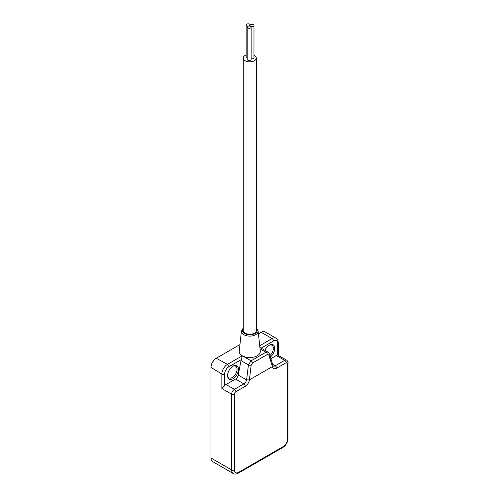 <?xml version="1.0" encoding="UTF-8"?>
<svg xmlns="http://www.w3.org/2000/svg" width="499" height="499" viewBox="0 0 499 499"><rect width="100%" height="100%" fill="white"/><g stroke="black" fill="none" stroke-linecap="round" stroke-linejoin="round"><path stroke-width="0.75" d="M239.252 351.109A10.535 6.082 0 0 0 242.321 355.787A10.535 6.082 0 0 0 254.103 357.028A10.535 6.082 0 0 0 260.291 351.109L258.126 330.98A8.371 4.834 180 0 1 253.211 335.684A8.371 4.834 180 0 1 243.849 334.698A8.371 4.834 180 0 1 241.416 330.98L239.252 351.109M259.711 345.745L272.105 338.59A7.89 4.553 -60 0 1 276.053 338.197L265.162 331.91A7.89 4.553 120 0 0 261.214 332.303L258.438 333.9M239.957 344.578L216.547 358.089A7.89 4.553 120 0 0 210.965 367.757L210.965 458.007A7.89 4.553 120 0 0 212.599 461.619L233.264 473.551A7.89 4.553 -60 0 1 231.63 469.939L210.965 458.007M269.884 355.612A6.712 3.873 120 0 0 271.961 345.258A6.712 3.873 120 0 0 268.942 345.408M238.204 375.067L241.011 360.59A3.948 2.277 -60 0 1 241.298 359.598L228.835 366.796A5.913 3.418 120 0 0 224.65 374.044L224.65 385.752A3.948 2.277 -60 0 1 226.041 384.517L235.497 379.059A3.948 2.277 120 0 0 238.204 375.067L246.575 379.901L249.381 379.889L272.479 366.559L273.009 365.374L269.273 353.716L268.019 352.082M224.65 385.752L221.855 388.546L221.855 374.044L210.965 367.432A7.497 4.329 -60 0 1 216.267 358.251A7.497 4.329 -60 0 1 216.273 358.251L227.438 364.376L242.321 355.787L241.298 359.598M227.581 375.154A6.712 3.873 120 0 0 228.96 377.837A6.712 3.873 120 0 0 232.316 377.506A6.712 3.873 120 0 0 236.701 371.593A6.712 3.873 120 0 0 235.671 366.21A6.712 3.873 120 0 0 232.659 366.36M233.027 378.735A7.716 4.454 -60 0 1 227.569 375.585A7.716 4.454 -60 0 1 233.027 366.135A7.716 4.454 -60 0 1 238.478 369.285A7.716 4.454 -60 0 1 233.027 378.735M270.857 358.65L276.29 355.506A3.948 2.277 -60 0 1 277.687 355.138L277.687 343.424A5.913 3.418 120 0 0 273.502 341.01L261.17 348.127M264.913 350.286A7.716 4.454 -60 0 1 269.31 345.183A7.716 4.454 -60 0 1 274.743 347.747A7.716 4.454 -60 0 1 270.346 357.072M249.4 379.882A5.919 3.418 -60 0 1 245.271 386.313L235.815 391.771A1.971 1.135 120 0 0 234.418 394.185L234.418 469.939A5.913 3.418 120 0 0 238.603 472.353L283.27 446.561A5.913 3.418 120 0 0 287.455 439.32L287.455 363.565A1.971 1.135 120 0 0 286.064 362.761L276.608 368.218A5.919 3.418 -60 0 1 272.479 366.559L268.786 354.982L267.339 354.496L252.438 363.097L251.178 365.149A1.977 0.73 -173 0 1 248.433 364.875L251.047 360.827L265.948 352.219L267.957 352.045L259.898 347.46M272.679 364.339L275.211 365.804L284.667 360.347A3.948 2.277 -60 0 1 286.638 360.147L277.687 355.138M268.786 354.982A1.977 1.285 -17.8 0 0 269.273 353.716M246.163 54.971A6.512 3.761 0 0 0 243.256 58.102L243.256 330.531A6.512 3.761 0 0 0 245.165 333.189A6.512 3.761 0 0 0 252.263 334.006A6.512 3.761 0 0 0 256.286 330.531L256.286 58.102A6.512 3.761 0 0 0 253.972 55.227M243.256 58.102A6.512 3.761 0 0 0 245.165 60.759A6.512 3.761 0 0 0 252.263 61.57A6.512 3.761 0 0 0 256.286 58.102M246.163 24.95A1.977 1.141 0 0 0 246.743 25.755A1.977 1.141 0 0 0 248.895 26.004A1.977 1.141 0 0 0 250.118 24.95A1.977 1.141 0 0 0 248.14 23.809A1.977 1.141 0 0 0 246.163 24.95L246.163 57.16A1.977 1.141 0 0 0 246.743 57.965A1.977 1.141 0 0 0 247.198 58.158M247.198 27.177L247.198 59.387A1.977 1.141 0 0 0 247.778 60.192A1.977 1.141 0 0 0 249.93 60.441A1.977 1.141 0 0 0 251.147 59.387L251.147 27.177A1.977 1.141 0 0 0 249.176 26.035A1.977 1.141 0 0 0 247.198 27.177A1.977 1.141 0 0 0 247.778 27.981A1.977 1.141 0 0 0 249.93 28.231A1.977 1.141 0 0 0 251.147 27.177M251.147 58.782A1.977 1.141 0 0 0 253.972 57.753L253.972 25.549A1.977 1.141 0 0 0 252.001 24.407A1.977 1.141 0 0 0 250.024 25.549A1.977 1.141 0 0 0 250.604 26.353A1.977 1.141 0 0 0 252.756 26.603A1.977 1.141 0 0 0 253.972 25.549M273.502 341.01A1.977 1.141 -120 0 0 272.105 338.59L261.214 332.303M224.65 374.044A1.977 1.141 180 0 1 221.855 374.044A7.89 4.553 -60 0 1 227.438 364.376A1.977 1.141 -120 0 1 228.835 366.796M234.418 469.939A1.977 1.141 0 0 1 231.63 469.939L231.63 394.185L221.855 388.546M242.321 355.787L251.047 360.827A1.977 1.141 -120 0 1 252.438 363.097M267.339 354.496A1.977 1.141 -120 0 0 265.948 352.219L260.041 348.807M226.041 384.517L234.418 389.351L243.874 383.893L235.497 379.059M246.606 379.876L248.433 364.875L241.011 360.59M286.064 362.761A1.977 1.141 -120 0 0 284.667 360.347L276.29 355.506M234.418 394.185A1.977 1.141 0 0 1 231.63 394.185A3.948 2.277 -60 0 1 234.418 389.351A1.977 1.141 60 0 1 235.815 391.771M245.271 386.313A1.977 1.141 60 0 0 243.874 383.893A3.948 2.277 120 0 0 246.575 379.901M273.04 365.48L273.24 365.998A3.948 2.277 120 0 0 275.211 365.804A1.977 1.141 -120 0 1 276.608 368.218M277.687 343.424A1.977 1.141 0 0 0 278.261 342.62L278.261 355.313M251.178 365.149L249.381 379.889M287.455 363.565A1.977 1.141 0 0 0 288.035 362.761L288.035 438.509A1.977 1.141 180 0 1 287.455 439.32M288.035 438.509C287.767 442.339 286.039 445.32 282.864 447.466A1.977 1.141 -120 0 0 283.27 446.561M282.864 447.466L238.198 473.258A1.977 1.141 -120 0 0 238.603 472.353M243.256 328.535A7.373 4.26 0 0 0 244.554 333.544A7.373 4.26 0 0 0 254.153 333.956A7.373 4.26 0 0 0 256.286 328.535M278.261 342.62C278.012 340.1 277.276 338.628 276.053 338.197M288.035 362.761C288.322 362.18 287.861 361.313 286.638 360.147M238.198 473.258C235.89 474.293 234.249 474.393 233.264 473.551M241.416 330.98L243.256 328.005M256.286 328.005L258.126 330.98M250.024 25.549L250.024 26.148"/></g></svg>
